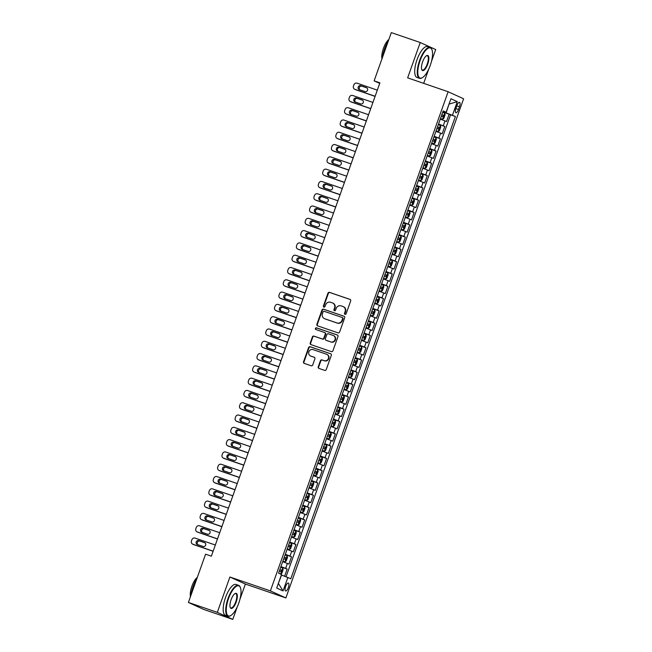 <?xml version="1.0" encoding="UTF-8"?>
<svg xmlns="http://www.w3.org/2000/svg" width="652" height="652" viewBox="0 0 652 652"><rect width="100%" height="100%" fill="white"/><g stroke="black" fill="none" stroke-linecap="round" stroke-linejoin="round"><path stroke-width="0.98" d="M345.014 314.354A0.896 0.839 -65.5 0 0 346.114 313.783L350.678 300.963A1.28 1.198 -65.5 0 0 349.969 299.366L329.529 292.365A1.28 1.198 -65.5 0 0 327.964 293.18L323.4 306A0.896 0.839 -65.5 0 0 323.889 307.116A0.896 0.839 -65.5 0 0 324.989 306.546L325.576 304.892A4.099 3.839 -65.5 0 1 330.588 302.267L332.292 302.854A4.099 3.839 -65.5 0 1 334.549 307.964L333.963 309.618A0.896 0.839 -65.5 0 0 334.452 310.735A0.896 0.839 -65.5 0 0 335.552 310.165L336.139 308.51A4.099 3.839 -65.5 0 1 341.151 305.894L342.854 306.473A4.099 3.839 -65.5 0 1 345.112 311.583L344.517 313.237A0.896 0.839 -65.5 0 0 345.014 314.354M288.323 587.615A4.181 1.467 108.9 0 0 288.339 583.059A4.181 1.467 108.9 0 0 285.649 586.401A4.181 1.467 108.9 0 0 285.633 590.965A4.181 1.467 108.9 0 0 288.323 587.615M318.241 366.823A1.28 1.198 -65.5 0 0 318.95 368.421L324.68 370.385A1.28 1.198 -65.5 0 0 326.244 369.57L331.314 355.332A1.28 1.198 -65.5 0 0 330.613 353.734L310.173 346.725A1.28 1.198 -65.5 0 0 308.608 347.549L303.539 361.787A1.28 1.198 -65.5 0 0 304.239 363.384L311.167 365.756A1.28 1.198 -65.5 0 0 312.732 364.941L314.9 358.844A1.28 1.198 -65.5 0 0 314.199 357.247L310.76 356.073A3.431 3.211 -65.5 0 1 308.934 351.656A3.431 3.211 -65.5 0 1 313.058 349.611L326.522 354.223A3.431 3.211 -65.5 0 1 328.347 358.641A3.431 3.211 -65.5 0 1 324.223 360.678L321.974 359.912A1.28 1.198 -65.5 0 0 320.409 360.727L318.241 366.823L318.657 367.019A1.28 1.198 -65.5 0 0 319.081 368.47M239.895 599.433L245.372 584.053L229.903 577.012L217.32 612.358L188.395 602.448L203.864 609.49L232.788 619.4L237.255 606.849M229.903 577.012L270.393 590.891L448.136 91.736L463.605 98.778L285.869 597.933L270.393 590.891M431.428 61.549L435.699 49.552L420.23 42.51L407.647 77.857L448.136 91.736M420.23 42.51L391.306 32.6L374.126 80.856L379.708 83.399M188.395 602.448L205.576 554.192L211.362 556.172L379.912 82.837L374.126 80.856M338.046 332.854A1.28 1.198 -65.5 0 0 339.61 332.039L344.68 317.801A1.28 1.198 -65.5 0 0 343.979 316.204L323.539 309.195A1.28 1.198 -65.5 0 0 321.974 310.018L316.896 324.256A1.28 1.198 -65.5 0 0 317.605 325.853L338.046 332.854M337.997 336.562L332.927 350.8A1.28 1.198 -65.5 0 1 331.363 351.624L310.922 344.615A1.28 1.198 -65.5 0 1 310.222 343.017L312.389 336.929A1.28 1.198 -65.5 0 1 313.954 336.106L322.243 338.95A1.28 1.198 -65.5 0 0 323.808 338.135L325.25 334.085A1.28 1.198 -65.5 0 0 324.541 332.496L315.91 329.537A0.896 0.839 -65.5 0 1 315.429 328.38A0.896 0.839 -65.5 0 1 316.513 327.842L337.296 334.965A1.28 1.198 -65.5 0 1 337.997 336.562M284.631 576.205L287.165 569.066L280.833 566.898M280.947 566.588L285.641 568.373L287.393 563.45L288.917 564.151L291.55 556.775L285.209 554.599M285.323 554.29L290.018 556.074L291.77 551.16L293.294 551.853L295.926 544.477L289.586 542.309M289.7 541.991L294.394 543.784L296.147 538.862L297.679 539.563L300.303 532.187L293.962 530.011M294.076 529.701L298.779 531.486L300.523 526.572L302.055 527.264L304.68 519.888L298.347 517.721M298.453 517.403L303.156 519.196L304.908 514.273L306.432 514.974L309.056 507.59L302.724 505.422M302.83 505.113L307.532 506.897L309.284 501.983L310.808 502.676L313.433 495.3L307.1 493.132M307.214 492.814L311.909 494.607L313.661 489.685L315.185 490.385L317.817 483.002L311.477 480.834M311.591 480.524L316.285 482.309L318.037 477.394L319.562 478.087L322.194 470.711L315.853 468.543M315.967 468.226L320.662 470.019L322.414 465.096L323.946 465.797L326.57 458.413L320.23 456.245M320.344 455.935L325.046 457.72L326.791 452.806L328.323 453.499L330.947 446.123L324.614 443.947M324.72 443.637L329.423 445.43L331.175 440.507L332.699 441.2L335.324 433.824L328.991 431.657M329.097 431.347L333.8 433.132L335.552 428.217L337.076 428.91L339.7 421.534L333.368 419.358M333.482 419.049L338.176 420.842L339.928 415.919L341.452 416.612L344.077 409.236L337.744 407.068M337.858 406.758L342.553 408.543L344.305 403.629L345.829 404.322L348.461 396.946L342.121 394.77M342.235 394.46L346.929 396.253L348.681 391.33L350.205 392.023L352.838 384.647L346.497 382.479M346.611 382.17L351.314 383.955L353.058 379.04L354.59 379.733L357.214 372.357L350.882 370.181M350.988 369.871L355.69 371.664L357.443 366.742L358.967 367.435L361.591 360.059L355.258 357.891M355.364 357.581L360.067 359.366L361.819 354.452L363.343 355.144L365.968 347.769L359.635 345.593M359.741 345.283L364.444 347.068L366.196 342.153L367.72 342.846L370.344 335.47L364.012 333.302M364.126 332.993L368.82 334.778L370.572 329.863L372.096 330.556L374.729 323.18L368.388 321.004M368.502 320.694L373.197 322.479L374.949 317.565L376.473 318.257L379.105 310.882L372.765 308.714M372.879 308.404L377.573 310.189L379.325 305.275L380.858 305.967L383.482 298.592L377.149 296.415M377.255 296.106L381.958 297.891L383.71 292.976L385.234 293.669L387.858 286.293L381.526 284.125M381.632 283.816L386.334 285.6L388.087 280.678L389.611 281.379L392.235 274.003L385.902 271.827M386.008 271.517L390.711 273.302L392.463 268.388L393.987 269.08L396.612 261.705L390.279 259.537M390.393 259.219L395.088 261.012L396.84 256.089L398.364 256.79L400.996 249.414L394.656 247.238M394.77 246.929L399.464 248.714L401.216 243.799L402.74 244.492L405.373 237.116L399.032 234.948M399.146 234.63L403.841 236.423L405.593 231.501L407.125 232.202L409.749 224.818L403.409 222.65M403.523 222.34L408.225 224.125L409.969 219.211L411.502 219.903L414.126 212.528L407.793 210.36M407.899 210.042L412.602 211.835L414.354 206.912L415.878 207.613L418.502 200.229L412.17 198.061M412.276 197.752L416.978 199.536L418.731 194.622L420.255 195.315L422.879 187.939L416.546 185.771M416.661 185.453L421.355 187.246L423.107 182.324L424.631 183.025L427.264 175.641L420.923 173.473M421.037 173.163L425.732 174.948L427.484 170.033L429.008 170.726L431.64 163.35L425.3 161.174M425.414 160.865L430.108 162.658L431.86 157.735L433.393 158.428L436.017 151.052L429.676 148.884M429.79 148.575L434.493 150.359L436.237 145.445L437.769 146.138L440.393 138.762L434.061 136.586M434.167 136.276L438.869 138.069L440.622 133.147L442.146 133.839L444.77 126.464L438.543 123.986M438.437 124.296L444.77 126.464M456.905 105.583L455.944 108.289A4.051 1.418 108.9 0 0 455.927 112.706A4.051 1.418 108.9 0 0 458.535 109.471L459.497 106.765A4.051 1.418 108.9 0 0 459.513 102.348A4.051 1.418 108.9 0 0 456.905 105.583M278.298 583.573L281.574 575.064L290.8 578.748L455.406 116.472L442.928 111.679M287.874 577.411L283.058 590.94L276.701 588.047L281.517 574.518L278.591 573.189L443.197 110.921L446.123 112.25L450.939 98.729L457.296 101.622L452.48 115.143M286.065 576.743L450.548 114.809L449.147 114.173L446.522 121.549L440.296 119.063M438.869 138.069L440.393 138.762M434.493 150.359L436.017 151.052M430.108 162.658L431.64 163.35M425.732 174.948L427.264 175.641M421.355 187.246L422.879 187.939M416.978 199.536L418.502 200.229M412.602 211.835L414.126 212.528M408.225 224.125L409.749 224.818M403.841 236.423L405.373 237.116M399.464 248.714L400.996 249.414M395.088 261.012L396.612 261.705M390.711 273.302L392.235 274.003M386.334 285.6L387.858 286.293M381.958 297.891L383.482 298.592M377.573 310.189L379.105 310.882M373.197 322.479L374.729 323.18M368.82 334.778L370.344 335.47M364.444 347.068L365.968 347.769M360.067 359.366L361.591 360.059M355.69 371.664L357.214 372.357M351.314 383.955L352.838 384.647M346.929 396.253L348.461 396.946M342.553 408.543L344.077 409.236M338.176 420.842L339.7 421.534M333.8 433.132L335.324 433.824M329.423 445.43L330.947 446.123M325.046 457.72L326.57 458.413M320.662 470.019L322.194 470.711M316.285 482.309L317.817 483.002M311.909 494.607L313.433 495.3M307.532 506.897L309.056 507.59M303.156 519.196L304.68 519.888M298.779 531.486L300.303 532.187M294.394 543.784L295.926 544.477M290.018 556.074L291.55 556.775M285.641 568.373L287.165 569.066M446.18 112.796L449.032 104.092M449.024 104.116L457.296 101.622M443.034 111.378L446.123 112.25M217.32 612.358L232.788 619.4M245.372 584.053L285.869 597.933M423.67 83.35L428.788 68.965M442.814 111.997L449.147 114.173M450.548 114.809L455.406 116.472M440.622 133.147L435.919 131.362M436.237 145.445L431.542 143.652M431.86 157.735L427.166 155.95M427.484 170.033L422.789 168.24M423.107 182.324L418.405 180.539M418.731 194.622L414.028 192.829M414.354 206.912L409.652 205.127M409.969 219.211L405.275 217.426M405.593 231.501L400.898 229.716M401.216 243.799L396.522 242.014M396.84 256.089L392.137 254.304M392.463 268.388L387.761 266.603M388.087 280.678L383.384 278.893M383.71 292.976L379.008 291.191M379.325 305.275L374.631 303.482M374.949 317.565L370.255 315.78M370.572 329.863L365.878 328.07M366.196 342.153L361.493 340.368M361.819 354.452L357.117 352.659M357.443 366.742L352.74 364.957M353.058 379.04L348.364 377.247M348.681 391.33L343.987 389.546M344.305 403.629L339.61 401.836M339.928 415.919L335.226 414.134M335.552 428.217L330.849 426.424M331.175 440.507L326.473 438.723M326.791 452.806L322.096 451.013M322.414 465.096L317.72 463.311M318.037 477.394L313.343 475.601M313.661 489.685L308.958 487.9M309.284 501.983L304.582 500.19M304.908 514.273L300.205 512.488M300.523 526.572L295.829 524.787M296.147 538.862L291.452 537.077M291.77 551.16L287.076 549.375M287.393 563.45L282.691 561.665M283.058 590.94L278.51 583.67M345.169 314.394A0.896 0.839 -65.5 0 1 344.941 313.433L345.527 311.77A4.099 3.839 -65.5 0 0 343.596 306.79L343.18 306.603M332.618 302.984L333.033 303.172A4.099 3.839 -65.5 0 1 334.965 308.151L334.378 309.814A0.896 0.839 -65.5 0 0 334.606 310.776M350.254 299.512L329.945 292.552A1.28 1.198 -65.5 0 0 328.38 293.367L323.816 306.195A0.896 0.839 -65.5 0 0 324.044 307.157M344.256 316.342L323.954 309.39A1.28 1.198 -65.5 0 0 322.39 310.205L317.32 324.443A1.28 1.198 -65.5 0 0 317.744 325.894M342.618 318.583A0.896 0.839 -65.5 0 0 342.129 317.467L324.183 311.314A0.896 0.839 -65.5 0 0 323.09 311.884L322.463 313.636A4.099 3.839 -65.5 0 0 324.72 318.747L336.986 322.944A4.099 3.839 -65.5 0 0 341.998 320.328L342.618 318.583L343.033 318.771A0.896 0.839 -65.5 0 0 342.544 317.654L342.267 317.524M324.403 318.616L324.818 318.804A4.099 3.839 -65.5 0 0 325.144 318.934L324.72 318.747M343.033 318.771L342.414 320.523A4.099 3.839 -65.5 0 1 337.402 323.139L325.144 318.934M324.957 332.683A1.28 1.198 -65.5 0 1 325.666 334.28L324.223 338.323A1.28 1.198 -65.5 0 1 322.658 339.138L314.37 336.302A1.28 1.198 -65.5 0 0 312.805 337.117L310.637 343.213A1.28 1.198 -65.5 0 0 311.061 344.663M337.573 335.112L316.929 328.037A0.896 0.839 -65.5 0 0 316.098 329.602M330.841 341.901A3.431 3.211 -65.5 0 0 333.416 335.552A3.431 3.211 -65.5 0 0 333.148 335.438L328.404 333.816A1.28 1.198 -65.5 0 0 326.839 334.631L325.397 338.673A1.28 1.198 -65.5 0 0 326.106 340.271L331.265 342.088A3.431 3.211 -65.5 0 0 333.832 335.739L333.416 335.552M326.326 340.368A1.28 1.198 -65.5 0 0 326.522 340.466L326.106 340.271M331.265 342.088L326.522 340.466M326.791 354.329L327.206 354.525A3.431 3.211 -65.5 0 1 324.639 360.874L322.398 360.1A1.28 1.198 -65.5 0 0 320.833 360.923L318.657 367.019M310.491 355.959L310.914 356.155A3.431 3.211 -65.5 0 0 311.183 356.261L310.76 356.073M314.476 357.394L311.183 356.261M330.89 353.873L310.588 346.921A1.28 1.198 -65.5 0 0 309.024 347.736L303.954 361.974A1.28 1.198 -65.5 0 0 304.378 363.425M440.483 118.542L442.521 119.275L443.8 118.428L445.112 114.736L444.713 113.13L442.692 112.34M375.128 96.276L354.875 89.332A2.608 2.445 -65.5 0 1 353.441 86.08L353.881 84.858A2.608 2.445 -65.5 0 1 357.068 83.187L377.312 90.123M442.521 119.275L440.507 118.485M375.087 96.382L355.927 89.813A2.608 2.445 114.5 0 1 355.715 89.731L354.672 89.251M366.954 87.93L361.884 86.194A2.086 1.956 -65.5 0 0 359.928 89.821M441.339 116.154L442.92 116.757L443.425 115.274L441.86 114.679M359.439 89.658L364.99 91.557A2.086 1.956 -65.5 0 0 366.554 87.694A2.086 1.956 -65.5 0 0 366.391 87.629L360.841 85.722A2.086 1.956 -65.5 0 0 359.276 89.593A2.086 1.956 -65.5 0 0 359.439 89.658M430.271 65.33A15.933 5.583 108.9 0 0 431.934 49.707A15.933 5.583 108.9 0 0 420.067 60.685A15.933 5.583 108.9 0 0 422.349 77.661A15.933 5.583 108.9 0 0 430.271 65.33M422.146 77.767A16.324 5.721 -71.1 0 1 421.934 77.898A16.324 5.721 -71.1 0 1 419.529 78.33A16.324 5.721 -71.1 0 1 419.595 60.506A16.324 5.721 -71.1 0 1 430.108 47.449A16.324 5.721 -71.1 0 1 431.754 49.259A16.324 5.721 -71.1 0 1 431.836 49.495M427.72 64.165A7.963 2.787 -71.1 0 1 421.787 69.658A7.963 2.787 -71.1 0 1 422.618 61.842A7.963 2.787 -71.1 0 1 426.571 55.681A7.963 2.787 -71.1 0 1 427.72 64.165M421.697 69.414A7.571 2.657 108.9 0 0 422.366 70.049A7.571 2.657 108.9 0 0 427.247 63.994A7.571 2.657 108.9 0 0 427.272 55.722A7.571 2.657 108.9 0 0 426.359 55.819M382.52 57.286A16.324 5.721 -71.1 0 1 384.656 48.533A16.324 5.721 -71.1 0 1 388.478 40.554M381.95 58.867A11.752 4.116 -71.1 0 1 383.457 48.289A11.752 4.116 -71.1 0 1 388.853 39.487M419.529 78.33L416.987 77.458A16.324 5.721 -71.1 0 1 417.044 59.634A16.324 5.721 -71.1 0 1 427.565 46.577L430.108 47.449M238.738 603.206A15.933 5.583 108.9 0 0 240.401 587.591A15.933 5.583 108.9 0 0 228.534 598.569A15.933 5.583 108.9 0 0 230.824 615.537A15.933 5.583 108.9 0 0 238.738 603.206M230.612 615.651A16.324 5.721 -71.1 0 1 230.409 615.781A16.324 5.721 -71.1 0 1 227.996 616.205A16.324 5.721 -71.1 0 1 228.061 598.389A16.324 5.721 -71.1 0 1 238.583 585.333A16.324 5.721 -71.1 0 1 240.221 587.142A16.324 5.721 -71.1 0 1 240.311 587.37M236.187 602.049A7.963 2.787 -71.1 0 1 230.254 607.534A7.963 2.787 -71.1 0 1 231.085 599.726A7.963 2.787 -71.1 0 1 235.046 593.564A7.963 2.787 -71.1 0 1 236.187 602.049M230.164 607.297A7.571 2.657 108.9 0 0 230.832 607.933A7.571 2.657 108.9 0 0 235.714 601.869A7.571 2.657 108.9 0 0 235.747 593.605A7.571 2.657 108.9 0 0 234.826 593.695M190.987 595.17A16.324 5.721 -71.1 0 1 193.122 586.417A16.324 5.721 -71.1 0 1 196.945 578.438M190.425 596.751A11.752 4.116 -71.1 0 1 191.924 586.172A11.752 4.116 -71.1 0 1 197.328 577.362M227.996 616.205L225.453 615.333A16.324 5.721 -71.1 0 1 225.519 597.517A16.324 5.721 -71.1 0 1 236.032 584.453L238.583 585.333M436.106 130.84L438.144 131.565L439.424 130.718L440.736 127.034L440.336 125.42L438.315 124.638M370.743 108.566L350.499 101.63A2.608 2.445 -65.5 0 1 349.065 98.379L349.505 97.148A2.608 2.445 -65.5 0 1 352.691 95.485L372.936 102.421M438.144 131.565L436.123 130.783M370.711 108.672L351.55 102.103A2.608 2.445 114.5 0 1 351.338 102.022L350.295 101.549M362.569 100.229L357.508 98.493A2.086 1.956 -65.5 0 0 355.544 102.119M436.954 128.444L438.519 129.039L439.049 127.564L437.484 126.969M355.063 101.948L360.613 103.855A2.086 1.956 -65.5 0 0 362.178 99.984A2.086 1.956 -65.5 0 0 362.015 99.919L356.465 98.02A2.086 1.956 -65.5 0 0 354.892 101.883A2.086 1.956 -65.5 0 0 355.063 101.948M431.73 143.13L433.767 143.864L435.047 143.016L436.359 139.324L435.96 137.719L433.939 136.928M366.367 120.865L346.122 113.929A2.608 2.445 -65.5 0 1 344.688 110.677L345.12 109.446A2.608 2.445 -65.5 0 1 348.315 107.776L368.559 114.719M435.968 137.759L433.8 143.839L431.746 143.073M366.334 120.97L347.166 114.402A2.608 2.445 114.5 0 1 346.962 114.32L345.919 113.839M358.192 112.527L353.131 110.791A2.086 1.956 -65.5 0 0 351.167 114.41M432.578 140.742L434.142 141.337L434.672 139.862L433.107 139.267M350.678 114.247L356.236 116.146A2.086 1.956 -65.5 0 0 357.801 112.283A2.086 1.956 -65.5 0 0 357.638 112.217L352.08 110.31A2.086 1.956 -65.5 0 0 350.515 114.181A2.086 1.956 -65.5 0 0 350.678 114.247M427.353 155.429L429.391 156.162L430.662 155.306L431.983 151.623L431.583 150.009L429.562 149.226M361.99 133.155L341.746 126.219A2.608 2.445 -65.5 0 1 340.303 122.967L340.743 121.737A2.608 2.445 -65.5 0 1 343.938 120.074L364.183 127.01M429.391 156.162L427.37 155.372M361.95 133.261L342.789 126.692A2.608 2.445 114.5 0 1 342.585 126.61L341.542 126.138M353.816 124.817L348.747 123.081A2.086 1.956 -65.5 0 0 346.791 126.708M428.201 153.033L429.766 153.627L430.296 152.152L428.731 151.557M346.302 126.537L351.86 128.444A2.086 1.956 -65.5 0 0 353.425 124.573A2.086 1.956 -65.5 0 0 353.262 124.508L347.703 122.609A2.086 1.956 -65.5 0 0 346.139 126.472A2.086 1.956 -65.5 0 0 346.302 126.537M422.969 167.719L425.014 168.452L426.286 167.605L427.598 163.913L427.199 162.307L425.177 161.517M357.614 145.453L337.369 138.517A2.608 2.445 -65.5 0 1 335.927 135.266L336.367 134.035A2.608 2.445 -65.5 0 1 339.553 132.364L359.798 139.308M425.014 168.452L422.993 167.662M357.573 145.559L338.412 138.99A2.608 2.445 114.5 0 1 338.209 138.909L337.165 138.428M349.439 137.116L344.37 135.38A2.086 1.956 -65.5 0 0 342.414 138.998M423.824 165.331L425.406 165.934L425.911 164.451L424.346 163.856M341.925 138.835L347.483 140.734A2.086 1.956 -65.5 0 0 349.048 136.871A2.086 1.956 -65.5 0 0 348.877 136.806L343.327 134.899A2.086 1.956 -65.5 0 0 341.762 138.77A2.086 1.956 -65.5 0 0 341.925 138.835M418.592 180.017L420.638 180.751L421.909 179.895L423.221 176.211L422.822 174.597L420.801 173.815M353.237 157.743L332.993 150.808A2.608 2.445 -65.5 0 1 331.55 147.556L331.99 146.325A2.608 2.445 -65.5 0 1 335.177 144.662L355.421 151.598M420.638 180.751L418.617 179.96M353.197 157.849L334.036 151.28A2.608 2.445 114.5 0 1 333.832 151.199L332.781 150.726M345.063 149.406L339.994 147.67A2.086 1.956 -65.5 0 0 338.038 151.297M419.448 177.621L421.013 178.216L421.534 176.741L419.969 176.146M337.549 151.125L343.099 153.033A2.086 1.956 -65.5 0 0 344.672 149.161A2.086 1.956 -65.5 0 0 344.5 149.096L338.95 147.197A2.086 1.956 -65.5 0 0 337.386 151.06A2.086 1.956 -65.5 0 0 337.549 151.125M414.216 192.307L416.261 193.041L417.533 192.193L418.845 188.501L418.445 186.896L416.424 186.105M348.861 170.042L328.608 163.106A2.608 2.445 -65.5 0 1 327.174 159.854L327.614 158.623A2.608 2.445 -65.5 0 1 330.8 156.953L351.045 163.896M416.261 193.041L414.24 192.25M348.82 170.148L329.659 163.579A2.608 2.445 114.5 0 1 329.447 163.497L328.404 163.024M340.686 161.704L335.617 159.968A2.086 1.956 -65.5 0 0 333.661 163.587M415.071 189.919L416.636 190.514L417.158 189.039L415.593 188.444M333.172 163.424L338.722 165.323A2.086 1.956 -65.5 0 0 340.287 161.46A2.086 1.956 -65.5 0 0 340.124 161.394L334.574 159.487A2.086 1.956 -65.5 0 0 333.009 163.359A2.086 1.956 -65.5 0 0 333.172 163.424M409.839 204.606L411.877 205.339L413.156 204.483L414.468 200.8L414.069 199.186L412.048 198.404M344.476 182.332L324.231 175.396A2.608 2.445 -65.5 0 1 322.797 172.144L323.237 170.914A2.608 2.445 -65.5 0 1 326.424 169.251L346.668 176.187M411.877 205.339L409.855 204.549M344.443 182.438L325.283 175.869A2.608 2.445 114.5 0 1 325.071 175.787L324.028 175.315M336.302 173.994L331.24 172.258A2.086 1.956 -65.5 0 0 329.276 175.885M410.687 202.21L412.268 202.813L412.781 201.329L411.216 200.734M328.795 175.714L334.346 177.621A2.086 1.956 -65.5 0 0 335.91 173.75A2.086 1.956 -65.5 0 0 335.747 173.685L330.197 171.786A2.086 1.956 -65.5 0 0 328.624 175.649A2.086 1.956 -65.5 0 0 328.795 175.714M405.462 216.896L407.5 217.629L408.78 216.782L410.092 213.09L409.692 211.484L407.671 210.694M340.099 194.63L319.855 187.695A2.608 2.445 -65.5 0 1 318.42 184.443L318.852 183.212A2.608 2.445 -65.5 0 1 322.047 181.541L342.292 188.485M407.5 217.629L405.479 216.839M340.067 194.736L320.898 188.167A2.608 2.445 114.5 0 1 320.694 188.086L319.651 187.613M331.925 186.293L326.864 184.557A2.086 1.956 -65.5 0 0 324.9 188.175M406.31 214.508L407.875 215.103L408.405 213.628L406.84 213.033M324.419 188.012L329.969 189.911A2.086 1.956 -65.5 0 0 331.534 186.048A2.086 1.956 -65.5 0 0 331.371 185.983L325.813 184.076A2.086 1.956 -65.5 0 0 324.248 187.947A2.086 1.956 -65.5 0 0 324.419 188.012M401.086 229.194L403.123 229.928L404.395 229.08L405.715 225.388L405.316 223.775L403.295 222.992M335.723 206.92L315.478 199.985A2.608 2.445 -65.5 0 1 314.044 196.733L314.476 195.502A2.608 2.445 -65.5 0 1 317.671 193.84L337.915 200.775M405.324 223.815L403.156 229.903L401.102 229.137M335.69 207.026L316.522 200.466A2.608 2.445 114.5 0 1 316.318 200.376L315.275 199.903M327.548 198.583L322.487 196.847A2.086 1.956 -65.5 0 0 320.523 200.474M401.934 226.798L403.515 227.401L404.028 225.918L402.463 225.323M320.034 200.311L325.592 202.21A2.086 1.956 -65.5 0 0 327.157 198.338A2.086 1.956 -65.5 0 0 326.994 198.273L321.436 196.374A2.086 1.956 -65.5 0 0 319.871 200.237A2.086 1.956 -65.5 0 0 320.034 200.311M396.701 241.484L398.747 242.218L400.018 241.37L401.33 237.678L400.931 236.073L398.918 235.282M331.346 219.219L311.102 212.283A2.608 2.445 -65.5 0 1 309.659 209.031L310.099 207.801A2.608 2.445 -65.5 0 1 313.286 206.13L333.539 213.074M398.747 242.218L396.726 241.427M331.306 219.325L312.145 212.756A2.608 2.445 114.5 0 1 311.941 212.674L310.898 212.202M323.172 210.881L318.103 209.145A2.086 1.956 -65.5 0 0 316.147 212.772M397.557 239.097L399.122 239.691L399.643 238.216L398.079 237.621M315.658 212.601L321.216 214.508A2.086 1.956 -65.5 0 0 322.781 210.637A2.086 1.956 -65.5 0 0 322.61 210.572L317.059 208.664A2.086 1.956 -65.5 0 0 315.495 212.536A2.086 1.956 -65.5 0 0 315.658 212.601M392.325 253.783L394.37 254.516L395.642 253.669L396.954 249.977L396.555 248.363L394.533 247.581M326.97 231.509L306.725 224.573A2.608 2.445 -65.5 0 1 305.283 221.321L305.723 220.091A2.608 2.445 -65.5 0 1 308.909 218.428L329.154 225.364M394.37 254.516L392.349 253.726M326.929 231.615L307.768 225.054A2.608 2.445 114.5 0 1 307.565 224.973L306.513 224.492M318.795 223.171L313.726 221.435A2.086 1.956 -65.5 0 0 311.77 225.062M393.18 251.387L394.762 251.99L395.267 250.515L393.702 249.912M311.281 224.899L316.831 226.798A2.086 1.956 -65.5 0 0 318.404 222.927A2.086 1.956 -65.5 0 0 318.233 222.862L312.683 220.963A2.086 1.956 -65.5 0 0 311.118 224.834A2.086 1.956 -65.5 0 0 311.281 224.899M387.948 266.073L389.994 266.807L391.265 265.959L392.577 262.275L392.178 260.661L390.157 259.871M322.593 243.807L302.349 236.872A2.608 2.445 -65.5 0 1 300.906 233.62L301.346 232.389A2.608 2.445 -65.5 0 1 304.533 230.718L324.777 237.662M389.994 266.807L387.973 266.024M322.553 243.913L303.392 237.344A2.608 2.445 114.5 0 1 303.188 237.263L302.137 236.79M314.419 235.47L309.35 233.734A2.086 1.956 -65.5 0 0 307.394 237.361M388.804 263.685L390.369 264.28L390.89 262.805L389.325 262.21M306.905 237.189L312.455 239.097A2.086 1.956 -65.5 0 0 314.019 235.225A2.086 1.956 -65.5 0 0 313.856 235.16L308.306 233.253A2.086 1.956 -65.5 0 0 306.742 237.124A2.086 1.956 -65.5 0 0 306.905 237.189M383.572 278.371L385.609 279.105L386.889 278.257L388.201 274.565L387.801 272.952L385.78 272.169M318.209 256.106L297.964 249.162A2.608 2.445 -65.5 0 1 296.53 245.91L296.97 244.679A2.608 2.445 -65.5 0 1 300.156 243.017L320.401 249.952M385.609 279.105L383.588 278.314M318.176 256.203L299.015 249.643A2.608 2.445 114.5 0 1 298.803 249.561L297.76 249.08M310.042 247.76L304.973 246.024A2.086 1.956 -65.5 0 0 303.009 249.651M384.427 275.975L386 276.578L386.514 275.103L384.949 274.5M302.528 249.488L308.078 251.387A2.086 1.956 -65.5 0 0 309.643 247.515A2.086 1.956 -65.5 0 0 309.48 247.45L303.93 245.551A2.086 1.956 -65.5 0 0 302.365 249.423A2.086 1.956 -65.5 0 0 302.528 249.488M379.195 290.662L381.233 291.395L382.512 290.547L383.824 286.864L383.425 285.25L381.404 284.459M313.832 268.396L293.587 261.46A2.608 2.445 -65.5 0 1 292.153 258.208L292.585 256.978A2.608 2.445 -65.5 0 1 295.78 255.315L316.024 262.251M381.233 291.395L379.211 290.613M313.799 268.502L294.631 261.933A2.608 2.445 114.5 0 1 294.427 261.851L293.384 261.379M305.658 260.058L300.596 258.322A2.086 1.956 -65.5 0 0 298.632 261.949M380.043 288.274L381.624 288.877L382.137 287.393L380.572 286.798M298.151 261.778L303.702 263.685A2.086 1.956 -65.5 0 0 305.266 259.814A2.086 1.956 -65.5 0 0 305.103 259.749L299.545 257.842A2.086 1.956 -65.5 0 0 297.98 261.713A2.086 1.956 -65.5 0 0 298.151 261.778M374.818 302.96L376.856 303.693L378.127 302.846L379.448 299.154L379.048 297.548L377.027 296.758M309.455 280.694L289.211 273.75A2.608 2.445 -65.5 0 1 287.776 270.498L288.208 269.268A2.608 2.445 -65.5 0 1 291.403 267.605L311.648 274.541M376.856 303.693L374.835 302.903M309.423 280.792L290.254 274.231A2.608 2.445 114.5 0 1 290.05 274.15L289.007 273.669M301.281 272.349L296.22 270.613A2.086 1.956 -65.5 0 0 294.256 274.239M375.666 300.564L377.231 301.167L377.761 299.692L376.196 299.089M293.767 274.076L299.325 275.975A2.086 1.956 -65.5 0 0 300.89 272.104A2.086 1.956 -65.5 0 0 300.727 272.039L295.169 270.14A2.086 1.956 -65.5 0 0 293.604 274.011A2.086 1.956 -65.5 0 0 293.767 274.076M370.442 315.258L372.479 315.984L373.751 315.136L375.063 311.452L374.664 309.839L372.651 309.048M305.079 292.984L284.834 286.049A2.608 2.445 -65.5 0 1 283.392 282.797L283.832 281.566A2.608 2.445 -65.5 0 1 287.019 279.904L307.271 286.839M374.68 309.879L372.512 315.967L370.458 315.201M305.038 293.09L285.878 286.521A2.608 2.445 114.5 0 1 285.674 286.44L284.631 285.967M296.904 284.647L291.835 282.911A2.086 1.956 -65.5 0 0 289.879 286.538M371.29 312.862L372.871 313.465L373.376 311.982L371.819 311.387M289.39 286.367L294.948 288.274A2.086 1.956 -65.5 0 0 296.513 284.402A2.086 1.956 -65.5 0 0 296.35 284.337L290.792 282.43A2.086 1.956 -65.5 0 0 289.227 286.301A2.086 1.956 -65.5 0 0 289.39 286.367M366.057 327.548L368.103 328.282L369.374 327.434L370.686 323.742L370.287 322.137L368.266 321.346M300.702 305.283L280.458 298.339A2.608 2.445 -65.5 0 1 279.015 295.087L279.455 293.856A2.608 2.445 -65.5 0 1 282.642 292.194L302.887 299.129M368.103 328.282L366.082 327.491M300.662 305.38L281.501 298.82A2.608 2.445 114.5 0 1 281.297 298.738L280.246 298.257M292.528 296.937L287.459 295.201A2.086 1.956 -65.5 0 0 285.503 298.828M366.913 325.161L368.478 325.755L368.999 324.28L367.435 323.677M285.014 298.665L290.564 300.564A2.086 1.956 -65.5 0 0 292.137 296.701A2.086 1.956 -65.5 0 0 291.966 296.627L286.415 294.728A2.086 1.956 -65.5 0 0 284.851 298.6A2.086 1.956 -65.5 0 0 285.014 298.665M361.681 339.847L363.726 340.572L364.998 339.725L366.31 336.041L365.911 334.427L363.889 333.637M296.326 317.573L276.081 310.637A2.608 2.445 -65.5 0 1 274.639 307.385L275.079 306.155A2.608 2.445 -65.5 0 1 278.265 304.492L298.51 311.428M363.726 340.572L361.705 339.79M296.285 317.679L277.124 311.11A2.608 2.445 114.5 0 1 276.921 311.028L275.869 310.556M288.151 309.235L283.082 307.5A2.086 1.956 -65.5 0 0 281.126 311.126M362.536 337.451L364.118 338.054L364.623 336.571L363.058 335.976M280.637 310.955L286.187 312.862A2.086 1.956 -65.5 0 0 287.752 308.991A2.086 1.956 -65.5 0 0 287.589 308.926L282.039 307.019A2.086 1.956 -65.5 0 0 280.474 310.89A2.086 1.956 -65.5 0 0 280.637 310.955M357.304 352.137L359.342 352.871L360.621 352.023L361.933 348.331L361.534 346.725L359.513 345.935M291.941 329.871L271.697 322.927A2.608 2.445 -65.5 0 1 270.262 319.676L270.702 318.453A2.608 2.445 -65.5 0 1 273.889 316.782L294.133 323.718M359.342 352.871L357.329 352.08M291.909 329.969L272.748 323.408A2.608 2.445 114.5 0 1 272.536 323.327L271.493 322.846M283.775 321.526L278.706 319.79A2.086 1.956 -65.5 0 0 276.75 323.416M358.16 349.749L359.733 350.344L360.246 348.869L358.681 348.274M276.261 323.253L281.811 325.152A2.086 1.956 -65.5 0 0 283.375 321.289A2.086 1.956 -65.5 0 0 283.212 321.224L277.662 319.317A2.086 1.956 -65.5 0 0 276.098 323.188A2.086 1.956 -65.5 0 0 276.261 323.253M352.928 364.435L354.965 365.161L356.245 364.313L357.557 360.629L357.157 359.016L355.136 358.225M287.565 342.161L267.32 335.226A2.608 2.445 -65.5 0 1 265.886 331.974L266.318 330.743A2.608 2.445 -65.5 0 1 269.512 329.081L289.757 336.016M354.965 365.161L352.944 364.378M287.532 342.267L268.371 335.698A2.608 2.445 114.5 0 1 268.159 335.617L267.116 335.144M279.39 333.824L274.329 332.088A2.086 1.956 -65.5 0 0 272.365 335.715M353.775 362.039L355.356 362.642L355.87 361.159L354.305 360.564M271.884 335.544L277.434 337.451A2.086 1.956 -65.5 0 0 278.999 333.579A2.086 1.956 -65.5 0 0 278.836 333.514L273.286 331.615A2.086 1.956 -65.5 0 0 271.713 335.478A2.086 1.956 -65.5 0 0 271.884 335.544M348.551 376.726L350.589 377.459L351.86 376.611L353.18 372.92L352.781 371.314L350.76 370.523M283.188 354.46L262.943 347.516A2.608 2.445 -65.5 0 1 261.509 344.264L261.941 343.042A2.608 2.445 -65.5 0 1 265.136 341.371L285.38 348.307M350.589 377.459L348.567 376.669M283.155 354.566L263.987 347.997A2.608 2.445 114.5 0 1 263.783 347.915L262.74 347.435M275.014 346.114L269.952 344.378A2.086 1.956 -65.5 0 0 267.988 348.005M349.399 374.338L350.98 374.941L351.493 373.457L349.928 372.862M267.499 347.842L273.058 349.741A2.086 1.956 -65.5 0 0 274.622 345.878A2.086 1.956 -65.5 0 0 274.459 345.813L268.901 343.906A2.086 1.956 -65.5 0 0 267.336 347.777A2.086 1.956 -65.5 0 0 267.499 347.842M344.174 389.024L346.212 389.749L347.483 388.902L348.796 385.218L348.404 383.604L346.383 382.814M278.812 366.75L258.567 359.814A2.608 2.445 -65.5 0 1 257.124 356.562L257.564 355.332A2.608 2.445 -65.5 0 1 260.759 353.669L281.004 360.605M346.212 389.749L344.191 388.967M278.771 366.856L259.61 360.287A2.608 2.445 114.5 0 1 259.406 360.206L258.363 359.733M270.637 358.413L265.568 356.677A2.086 1.956 -65.5 0 0 263.612 360.303M345.022 386.628L346.587 387.223L347.108 385.748L345.552 385.153M263.123 360.132L268.681 362.039A2.086 1.956 -65.5 0 0 270.246 358.168A2.086 1.956 -65.5 0 0 270.083 358.103L264.525 356.204A2.086 1.956 -65.5 0 0 262.96 360.067A2.086 1.956 -65.5 0 0 263.123 360.132M339.79 401.314L341.835 402.048L343.107 401.2L344.419 397.508L344.02 395.903L341.998 395.112M274.435 379.048L254.19 372.105A2.608 2.445 -65.5 0 1 252.748 368.853L253.188 367.63A2.608 2.445 -65.5 0 1 256.375 365.959L276.619 372.895M344.036 395.943L341.868 402.023L339.814 401.257M274.394 379.154L255.234 372.585A2.608 2.445 114.5 0 1 255.03 372.504L253.978 372.023M266.26 370.703L261.191 368.967A2.086 1.956 -65.5 0 0 259.235 372.594M340.646 398.926L342.227 399.529L342.732 398.046L341.167 397.451M258.746 372.431L264.296 374.329A2.086 1.956 -65.5 0 0 265.869 370.466A2.086 1.956 -65.5 0 0 265.698 370.401L260.148 368.494A2.086 1.956 -65.5 0 0 258.583 372.365A2.086 1.956 -65.5 0 0 258.746 372.431M335.413 413.612L337.459 414.338L338.73 413.49L340.042 409.806L339.643 408.193L337.622 407.41M270.058 391.339L249.814 384.403A2.608 2.445 -65.5 0 1 248.371 381.151L248.811 379.92A2.608 2.445 -65.5 0 1 251.998 378.258L272.243 385.193M337.459 414.338L335.438 413.555M270.018 391.445L250.857 384.876A2.608 2.445 114.5 0 1 250.653 384.794L249.602 384.321M261.884 383.001L256.815 381.265A2.086 1.956 -65.5 0 0 254.859 384.892M336.269 411.216L337.834 411.811L338.355 410.336L336.791 409.741M254.37 384.721L259.92 386.628A2.086 1.956 -65.5 0 0 261.485 382.757A2.086 1.956 -65.5 0 0 261.322 382.691L255.771 380.792A2.086 1.956 -65.5 0 0 254.207 384.656A2.086 1.956 -65.5 0 0 254.37 384.721M331.037 425.903L333.074 426.636L334.354 425.789L335.666 422.097L335.267 420.491L333.245 419.701M265.682 403.637L245.429 396.701A2.608 2.445 -65.5 0 1 243.995 393.449L244.435 392.219A2.608 2.445 -65.5 0 1 247.621 390.548L267.866 397.492M333.074 426.636L331.061 425.846M265.641 403.743L246.48 397.174A2.608 2.445 114.5 0 1 246.269 397.092L245.225 396.612M257.507 395.299L252.438 393.563A2.086 1.956 -65.5 0 0 250.482 397.182M331.892 423.515L333.474 424.118L333.979 422.635L332.414 422.04M249.993 397.019L255.543 398.918A2.086 1.956 -65.5 0 0 257.108 395.055A2.086 1.956 -65.5 0 0 256.945 394.99L251.395 393.083A2.086 1.956 -65.5 0 0 249.83 396.954A2.086 1.956 -65.5 0 0 249.993 397.019M326.66 438.201L328.698 438.935L329.977 438.079L331.289 434.395L330.89 432.781L328.869 431.999M261.297 415.927L241.053 408.991A2.608 2.445 -65.5 0 1 239.618 405.74L240.058 404.509A2.608 2.445 -65.5 0 1 243.245 402.846L263.489 409.782M328.698 438.935L326.676 438.144M261.265 416.033L242.104 409.464A2.608 2.445 114.5 0 1 241.892 409.383L240.849 408.91M253.123 407.59L248.062 405.854A2.086 1.956 -65.5 0 0 246.097 409.48M327.508 435.805L329.073 436.4L329.602 434.925L328.037 434.33M245.617 409.309L251.167 411.216A2.086 1.956 -65.5 0 0 252.732 407.345A2.086 1.956 -65.5 0 0 252.568 407.28L247.018 405.381A2.086 1.956 -65.5 0 0 245.445 409.244A2.086 1.956 -65.5 0 0 245.617 409.309M322.284 450.491L324.321 451.225L325.601 450.377L326.913 446.685L326.513 445.08L324.492 444.289M256.921 428.225L236.676 421.29A2.608 2.445 -65.5 0 1 235.242 418.038L235.674 416.807A2.608 2.445 -65.5 0 1 238.868 415.137L259.113 422.08M324.321 451.225L322.3 450.434M256.888 428.331L237.719 421.762A2.608 2.445 114.5 0 1 237.515 421.681L236.472 421.2M248.746 419.888L243.685 418.152A2.086 1.956 -65.5 0 0 241.721 421.771M323.131 448.103L324.712 448.706L325.226 447.223L323.661 446.628M241.232 421.608L246.79 423.507A2.086 1.956 -65.5 0 0 248.355 419.643A2.086 1.956 -65.5 0 0 248.192 419.578L242.634 417.671A2.086 1.956 -65.5 0 0 241.069 421.542A2.086 1.956 -65.5 0 0 241.232 421.608M317.907 462.79L319.945 463.523L321.216 462.667L322.536 458.984L322.137 457.37L320.116 456.587M252.544 440.516L232.299 433.58A2.608 2.445 -65.5 0 1 230.857 430.328L231.297 429.097A2.608 2.445 -65.5 0 1 234.492 427.435L254.736 434.371M319.945 463.523L317.923 462.733M252.503 440.622L233.343 434.053A2.608 2.445 114.5 0 1 233.139 433.971L232.096 433.498M244.37 432.178L239.3 430.442A2.086 1.956 -65.5 0 0 237.344 434.069M318.755 460.393L320.336 460.997L320.849 459.513L319.284 458.918M236.855 433.898L242.414 435.805A2.086 1.956 -65.5 0 0 243.978 431.934A2.086 1.956 -65.5 0 0 243.815 431.868L238.257 429.97A2.086 1.956 -65.5 0 0 236.692 433.833A2.086 1.956 -65.5 0 0 236.855 433.898M313.522 475.08L315.568 475.813L316.839 474.966L318.152 471.274L317.752 469.668L315.731 468.878M248.167 452.814L227.923 445.878A2.608 2.445 -65.5 0 1 226.48 442.626L226.92 441.396A2.608 2.445 -65.5 0 1 230.107 439.725L250.352 446.669M315.568 475.813L313.547 475.023M248.127 452.92L228.966 446.351A2.608 2.445 114.5 0 1 228.762 446.27L227.719 445.797M239.993 444.477L234.924 442.741A2.086 1.956 -65.5 0 0 232.968 446.359M314.378 472.692L315.943 473.287L316.464 471.812L314.9 471.217M232.479 446.196L238.037 448.095A2.086 1.956 -65.5 0 0 239.602 444.232A2.086 1.956 -65.5 0 0 239.431 444.167L233.881 442.26A2.086 1.956 -65.5 0 0 232.316 446.131A2.086 1.956 -65.5 0 0 232.479 446.196M309.146 487.378L311.191 488.112L312.463 487.256L313.775 483.572L313.376 481.958L311.354 481.176M243.791 465.104L223.546 458.169A2.608 2.445 -65.5 0 1 222.104 454.917L222.544 453.686A2.608 2.445 -65.5 0 1 225.731 452.023L245.975 458.959M313.392 481.999L311.224 488.087L309.17 487.321M243.75 465.21L224.59 458.641A2.608 2.445 114.5 0 1 224.386 458.56L223.334 458.087M235.617 456.767L230.547 455.031A2.086 1.956 -65.5 0 0 228.591 458.658M310.002 484.982L311.583 485.585L312.088 484.102L310.523 483.507M228.102 458.486L233.652 460.393A2.086 1.956 -65.5 0 0 235.217 456.522A2.086 1.956 -65.5 0 0 235.054 456.457L229.504 454.558A2.086 1.956 -65.5 0 0 227.939 458.421A2.086 1.956 -65.5 0 0 228.102 458.486M304.769 499.668L306.807 500.402L308.086 499.554L309.398 495.862L308.999 494.257L306.978 493.466M239.414 477.403L219.162 470.467A2.608 2.445 -65.5 0 1 217.727 467.215L218.167 465.984A2.608 2.445 -65.5 0 1 221.354 464.314L241.599 471.257M306.807 500.402L304.794 499.611M239.374 477.508L220.213 470.94A2.608 2.445 114.5 0 1 220.001 470.858L218.958 470.385M231.24 469.065L226.171 467.329A2.086 1.956 -65.5 0 0 224.215 470.948M305.625 497.28L307.19 497.875L307.711 496.4L306.147 495.805M223.726 470.785L229.276 472.684A2.086 1.956 -65.5 0 0 230.841 468.821A2.086 1.956 -65.5 0 0 230.678 468.755L225.127 466.848A2.086 1.956 -65.5 0 0 223.563 470.72A2.086 1.956 -65.5 0 0 223.726 470.785M300.393 511.967L302.43 512.7L303.71 511.853L305.022 508.161L304.623 506.547L302.601 505.765M235.03 489.693L214.785 482.757A2.608 2.445 -65.5 0 1 213.351 479.505L213.791 478.275A2.608 2.445 -65.5 0 1 216.977 476.612L237.222 483.548M302.43 512.7L300.409 511.91M234.997 489.799L215.836 483.238A2.608 2.445 114.5 0 1 215.625 483.148L214.581 482.676M226.855 481.355L221.794 479.619A2.086 1.956 -65.5 0 0 219.83 483.246M301.24 509.571L302.821 510.174L303.335 508.69L301.77 508.095M219.349 483.083L224.899 484.982A2.086 1.956 -65.5 0 0 226.464 481.111A2.086 1.956 -65.5 0 0 226.301 481.046L220.751 479.147A2.086 1.956 -65.5 0 0 219.178 483.01A2.086 1.956 -65.5 0 0 219.349 483.083M296.016 524.257L298.054 524.99L299.333 524.143L300.645 520.451L300.246 518.845L298.225 518.055M230.653 501.991L210.409 495.055A2.608 2.445 -65.5 0 1 208.974 491.804L209.406 490.573A2.608 2.445 -65.5 0 1 212.601 488.902L232.845 495.846M298.054 524.99L296.032 524.2M230.621 502.097L211.452 495.528A2.608 2.445 114.5 0 1 211.248 495.447L210.205 494.974M222.479 493.654L217.418 491.918A2.086 1.956 -65.5 0 0 215.453 495.544M296.864 521.869L298.429 522.464L298.958 520.989L297.393 520.394M214.973 495.373L220.523 497.28A2.086 1.956 -65.5 0 0 222.087 493.409A2.086 1.956 -65.5 0 0 221.924 493.344L216.366 491.437A2.086 1.956 -65.5 0 0 214.801 495.308A2.086 1.956 -65.5 0 0 214.973 495.373M291.64 536.555L293.677 537.289L294.948 536.441L296.269 532.749L295.869 531.135L293.848 530.353M226.277 514.281L206.032 507.346A2.608 2.445 -65.5 0 1 204.598 504.094L205.03 502.863A2.608 2.445 -65.5 0 1 208.224 501.201L228.469 508.136M293.677 537.289L291.656 536.498M226.244 514.387L207.075 507.827A2.608 2.445 114.5 0 1 206.871 507.745L205.828 507.264M218.102 505.944L213.041 504.208A2.086 1.956 -65.5 0 0 211.077 507.835M292.487 534.159L294.068 534.762L294.582 533.287L293.017 532.684M210.588 507.672L216.146 509.571A2.086 1.956 -65.5 0 0 217.711 505.699A2.086 1.956 -65.5 0 0 217.548 505.634L211.99 503.735A2.086 1.956 -65.5 0 0 210.425 507.606A2.086 1.956 -65.5 0 0 210.588 507.672M287.255 548.845L289.301 549.579L290.572 548.731L291.884 545.048L291.485 543.434L289.472 542.643M221.9 526.58L201.655 519.644A2.608 2.445 -65.5 0 1 200.213 516.392L200.653 515.161A2.608 2.445 -65.5 0 1 203.84 513.491L224.084 520.435M289.301 549.579L287.279 548.797M221.859 526.686L202.699 520.117A2.608 2.445 114.5 0 1 202.495 520.035L201.452 519.562M213.726 518.242L208.656 516.506A2.086 1.956 -65.5 0 0 206.7 520.133M288.111 546.457L289.692 547.061L290.197 545.577L288.632 544.982M206.211 519.962L211.77 521.869A2.086 1.956 -65.5 0 0 213.334 517.998A2.086 1.956 -65.5 0 0 213.163 517.933L207.613 516.025A2.086 1.956 -65.5 0 0 206.048 519.897A2.086 1.956 -65.5 0 0 206.211 519.962M282.878 561.144L284.924 561.877L286.195 561.03L287.508 557.338L287.108 555.724L285.087 554.942M217.523 538.878L197.279 531.934A2.608 2.445 -65.5 0 1 195.836 528.682L196.276 527.452A2.608 2.445 -65.5 0 1 199.463 525.789L219.708 532.725M284.924 561.877L282.903 561.087M217.483 538.976L198.322 532.415A2.608 2.445 114.5 0 1 198.118 532.334L197.067 531.853M209.349 530.532L204.28 528.796A2.086 1.956 -65.5 0 0 202.324 532.423M283.734 558.748L285.299 559.351L285.82 557.876L284.256 557.273M201.835 532.26L207.385 534.159A2.086 1.956 -65.5 0 0 208.958 530.288A2.086 1.956 -65.5 0 0 208.787 530.223L203.237 528.324A2.086 1.956 -65.5 0 0 201.672 532.195A2.086 1.956 -65.5 0 0 201.835 532.26M280.629 574.119L281.819 573.32L283.131 569.636L282.732 568.022L280.71 567.232M213.147 551.168L192.902 544.233A2.608 2.445 -65.5 0 1 191.46 540.981L191.9 539.75A2.608 2.445 -65.5 0 1 195.087 538.087L215.331 545.023M213.106 551.274L193.946 544.705A2.608 2.445 114.5 0 1 193.734 544.624L192.69 544.151M204.972 542.831L199.903 541.095A2.086 1.956 -65.5 0 0 197.947 544.722M279.358 571.046L280.939 571.649L281.444 570.166L279.879 569.571M197.458 544.55L203.008 546.457A2.086 1.956 -65.5 0 0 204.573 542.586A2.086 1.956 -65.5 0 0 204.41 542.521L198.86 540.614A2.086 1.956 -65.5 0 0 197.295 544.485A2.086 1.956 -65.5 0 0 197.458 544.55M443.246 125.771L444.998 120.856M456.816 105.844L459.497 106.765M455.854 108.55L458.535 109.471M345.527 311.77L345.112 311.583M334.378 309.814L333.963 309.618M334.965 308.151L334.549 307.964M323.816 306.195L323.4 306M328.38 293.367L327.964 293.18M329.945 292.552L329.529 292.365M344.941 313.433L344.517 313.237M317.32 324.443L316.896 324.256M322.39 310.205L321.974 310.018M323.954 309.39L323.539 309.195M337.402 323.139L336.986 322.944M342.414 320.523L341.998 320.328M310.637 343.213L310.222 343.017M312.805 337.117L312.389 336.929M314.37 336.302L313.954 336.106M322.658 339.138L322.243 338.95M324.223 338.323L323.808 338.135M325.666 334.28L325.25 334.085M316.929 328.037L316.513 327.842M320.833 360.923L320.409 360.727M322.398 360.1L321.974 359.912M324.639 360.874L324.223 360.678M303.954 361.974L303.539 361.787M309.024 347.736L308.608 347.549M310.588 346.921L310.173 346.725M354.875 89.332L355.927 89.813M442.553 119.251L444.721 113.171M361.884 86.194L360.841 85.722M441.844 114.728L443.425 115.274M350.499 101.63L351.55 102.103M438.177 131.549L440.344 125.461M357.508 98.493L356.465 98.02M437.468 127.026L439.049 127.564M346.122 113.929L347.166 114.402M353.131 110.791L352.08 110.31M433.083 139.316L434.672 139.862M341.746 126.219L342.789 126.692M429.423 156.138L431.591 150.05M348.747 123.081L347.703 122.609M428.706 151.614L430.296 152.152M337.369 138.517L338.412 138.99M425.047 168.428L427.215 162.348M344.37 135.38L343.327 134.899M424.33 163.905L425.911 164.451M332.993 150.808L334.036 151.28M420.67 180.726L422.838 174.638M339.994 147.67L338.95 147.197M419.953 176.203L421.534 176.741M328.608 163.106L329.659 163.579M416.286 193.016L418.454 186.937M335.617 159.968L334.574 159.487M415.577 188.493L417.158 189.039M324.231 175.396L325.283 175.869M411.909 205.315L414.077 199.227M331.24 172.258L330.197 171.786M411.2 200.792L412.781 201.329M319.855 187.695L320.898 188.167M407.533 217.613L409.7 211.525M326.864 184.557L325.813 184.076M406.815 213.082L408.405 213.628M315.478 199.985L316.522 200.466M322.487 196.847L321.436 196.374M402.439 225.38L404.028 225.918M311.102 212.283L312.145 212.756M398.779 242.202L400.947 236.114M318.103 209.145L317.059 208.664M398.062 237.67L399.643 238.216M306.725 224.573L307.768 225.054M394.403 254.492L396.571 248.404M313.726 221.435L312.683 220.963M393.686 249.969L395.267 250.515M302.349 236.872L303.392 237.344M390.026 266.79L392.186 260.702M309.35 233.734L308.306 233.253M389.309 262.259L390.89 262.805M297.964 249.162L299.015 249.643M385.642 279.08L387.81 272.992M304.973 246.024L303.93 245.551M384.933 274.557L386.514 275.103M293.587 261.46L294.631 261.933M381.265 291.379L383.433 285.291M300.596 258.322L299.545 257.842M380.548 286.856L382.137 287.393M289.211 273.75L290.254 274.231M376.889 303.669L379.056 297.581M296.22 270.613L295.169 270.14M376.171 299.146L377.761 299.692M284.834 286.049L285.878 286.521M291.835 282.911L290.792 282.43M371.795 311.444L373.376 311.982M280.458 298.339L281.501 298.82M368.135 328.258L370.303 322.178M287.459 295.201L286.415 294.728M367.418 323.734L368.999 324.28M276.081 310.637L277.124 311.11M363.759 340.556L365.919 334.468M283.082 307.5L282.039 307.019M363.042 336.033L364.623 336.571M271.697 322.927L272.748 323.408M359.374 352.846L361.542 346.766M278.706 319.79L277.662 319.317M358.665 348.323L360.246 348.869M267.32 335.226L268.371 335.698M354.998 365.144L357.166 359.056M274.329 332.088L273.286 331.615M354.289 360.621L355.87 361.159M262.943 347.516L263.987 347.997M350.621 377.435L352.789 371.355M269.952 344.378L268.901 343.906M349.904 372.911L351.493 373.457M258.567 359.814L259.61 360.287M346.245 389.733L348.412 383.645M265.568 356.677L264.525 356.204M345.527 385.21L347.108 385.748M254.19 372.105L255.234 372.585M261.191 368.967L260.148 368.494M341.151 397.5L342.732 398.046M249.814 384.403L250.857 384.876M337.491 414.322L339.651 408.233M256.815 381.265L255.771 380.792M336.774 409.798L338.355 410.336M245.429 396.701L246.48 397.174M333.107 426.612L335.275 420.532M252.438 393.563L251.395 393.083M332.398 422.088L333.979 422.635M241.053 408.991L242.104 409.464M328.73 438.91L330.898 432.822M248.062 405.854L247.018 405.381M328.021 434.387L329.602 434.925M236.676 421.29L237.719 421.762M324.354 451.2L326.522 445.12M243.685 418.152L242.634 417.671M323.637 446.677L325.226 447.223M232.299 433.58L233.343 434.053M319.977 463.499L322.145 457.411M239.3 430.442L238.257 429.97M319.26 458.975L320.849 459.513M227.923 445.878L228.966 446.351M315.601 475.789L317.768 469.709M234.924 442.741L233.881 442.26M314.883 471.266L316.464 471.812M223.546 458.169L224.59 458.641M230.547 455.031L229.504 454.558M310.507 483.564L312.088 484.102M219.162 470.467L220.213 470.94M306.839 500.386L309.007 494.297M226.171 467.329L225.127 466.848M306.13 495.854L307.711 496.4M214.785 482.757L215.836 483.238M302.463 512.676L304.631 506.588M221.794 479.619L220.751 479.147M301.754 508.152L303.335 508.69M210.409 495.055L211.452 495.528M298.086 524.974L300.254 518.886M217.418 491.918L216.366 491.437M297.369 520.443L298.958 520.989M206.032 507.346L207.075 507.827M293.71 537.264L295.878 531.176M213.041 504.208L211.99 503.735M292.993 532.741L294.582 533.287M201.655 519.644L202.699 520.117M289.333 549.563L291.501 543.475M208.656 516.506L207.613 516.025M288.616 545.031L290.197 545.577M197.279 531.934L198.322 532.415M284.957 561.853L287.125 555.765M204.28 528.796L203.237 528.324M284.239 557.33L285.82 557.876M192.902 544.233L193.946 544.705M280.596 574.102L282.74 568.063M199.903 541.095L198.86 540.614M279.863 569.628L281.444 570.166M342.618 317.679L342.194 317.491M325.063 332.724L324.639 332.536M326.424 340.425L326 340.23M431.934 49.707L431.754 49.259M422.349 77.661L421.934 77.898M240.401 587.591L240.221 587.142M230.824 615.537L230.409 615.781"/></g></svg>
